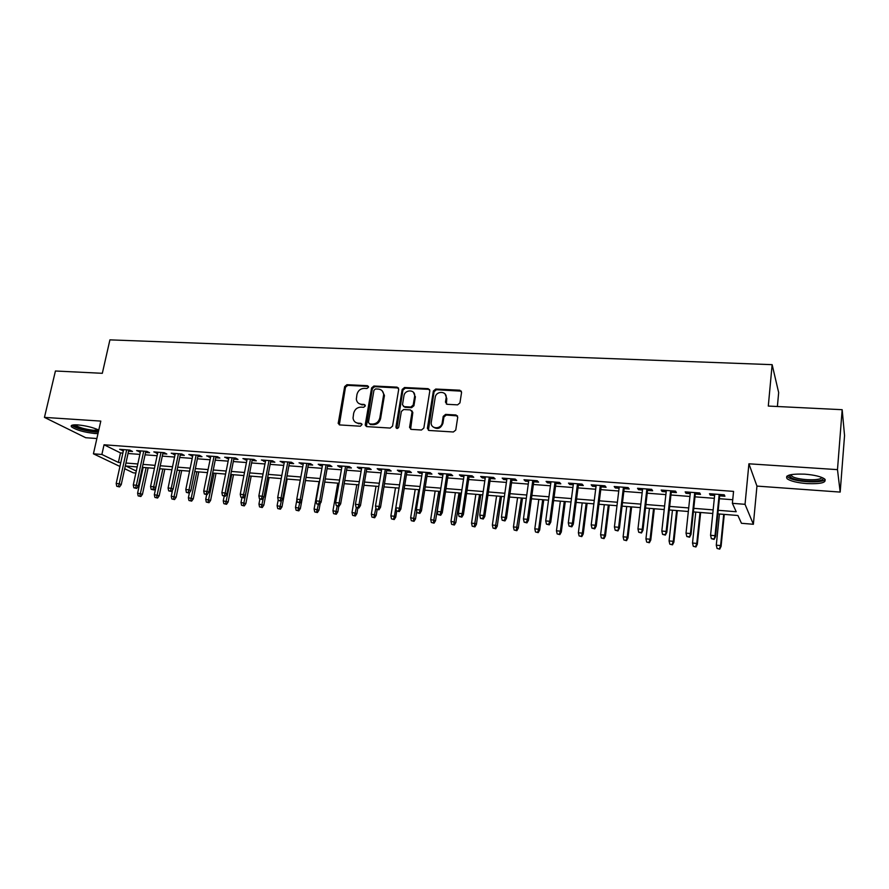 <?xml version="1.0" encoding="UTF-8"?>
<svg xmlns="http://www.w3.org/2000/svg" width="889" height="889" viewBox="0 0 889 889"><rect width="100%" height="100%" fill="white"/><g stroke="black" fill="none" stroke-linecap="round" stroke-linejoin="round"><path stroke-width="1.33" d="M368.546 387.171L367.424 385.693L346.932 384.693L344.665 386.593L338.198 423.42L339.776 424.931L360.389 426.22L362.034 424.52L360.89 423.353L358.211 423.197C355.211 422.808 353.489 421.086 353.044 418.041L353.655 413.274C354.722 409.362 357.167 407.318 361.001 407.14L363.679 407.295L365.29 405.951L364.168 404.451L361.501 404.306C358.478 403.939 356.756 402.217 356.333 399.139L356.956 394.494C358 390.615 360.445 388.571 364.268 388.371L366.935 388.504L368.546 387.171M368.468 386.415L347.743 385.37L345.477 387.271L339.331 424.853M361.89 424.02L358.211 423.197M365.19 405.14L361.501 404.306M804.789 474.159C790.454 473.715 784.598 475.282 787.243 478.849C790.821 481.216 797.333 482.794 806.812 483.594C821.18 484.116 827.092 482.549 824.548 478.904C820.936 476.537 814.357 474.948 804.789 474.159M98.79 430.043C92.845 427.387 85.822 425.675 77.721 424.898C72.342 424.62 70.298 425.286 71.576 426.887C76.287 430.076 84.022 432.276 94.79 433.499L97.99 433.576M457.568 404.862L459.946 402.895L461.569 392.393L459.835 390.215L435.732 389.038L433.376 390.993L427.387 428.376L429.109 430.476L453.357 431.987L455.746 430.076L457.735 417.197L455.99 414.985L445.6 414.396L443.222 416.363L442.222 422.675C441.377 429.731 430.132 429.287 431.254 422.264L435.199 397.472C436.055 390.415 447.411 390.916 446.111 397.972L445.456 402.139L447.178 404.306L457.568 404.862M842.172 409.696L844.55 435.599L840.183 492.084L837.482 469.636L842.172 409.696L768.296 406.062L772.141 364.668L109.914 339.865L102.324 373.302L55.429 371.002L44.45 417.386L100.801 421.097L93.423 453.812L101.879 454.468L104.046 444.778L733.558 491.395L732.38 503.33L745.038 504.319L753.372 524.277L741.459 523.288L737.914 515.498L717.834 513.875M837.482 469.636L748.916 463.802L745.038 504.319M398.717 389.271L397.072 387.148L373.902 386.015L371.602 387.926L365.29 424.453L366.901 426.62L390.215 428.065L392.549 426.131L398.717 389.271M404.517 387.515L428.142 388.671L429.854 390.704L423.842 428.042L421.475 430.009L411.263 429.376L409.562 427.387L412.074 411.874L410.385 409.907L403.673 409.529L401.339 411.474L398.739 427.131C397.639 428.876 396.694 428.887 395.916 427.164L402.184 389.449L404.517 387.515L405.251 388.204L428.854 389.36L428.142 388.671M44.45 417.386L85.711 437.721L96.868 438.521M128.538 451.145L132.505 451.445L129.827 450.09L119.659 449.323L123.371 450.756M145.574 452.434L149.574 452.734L146.929 451.379L136.639 450.601L140.395 452.045M162.798 453.734L166.832 454.046L164.243 452.679L153.83 451.89L157.631 453.346M180.234 455.057L184.301 455.368L181.767 454.001L171.221 453.201L175.055 454.668M197.869 456.39L201.981 456.702L199.492 455.335L188.824 454.523L192.702 456.001M215.727 457.735L219.872 458.057L217.438 456.679L206.637 455.868L210.549 457.346M233.796 459.102L237.985 459.424L235.596 458.046L224.673 457.224L228.629 458.713M252.087 460.491L256.321 460.813L253.976 459.435L242.919 458.602L246.92 460.102M270.6 461.891L274.868 462.213L272.59 460.835L261.399 459.991L265.433 461.502M289.347 463.302L293.659 463.636L291.436 462.247L280.102 461.391L284.18 462.913M308.327 464.747L312.672 465.069L310.505 463.68L299.037 462.825L303.16 464.347M327.541 466.192L331.93 466.525L329.819 465.136L318.206 464.258L320.351 465.647L322.374 465.803M346.999 467.67L351.422 468.003L349.388 466.603L337.62 465.725L339.698 467.114L341.832 467.281M366.701 469.159L371.169 469.492L369.191 468.103L357.278 467.203L359.289 468.603L361.534 468.77M386.648 470.67L391.171 471.014L389.249 469.603L377.18 468.703L379.136 470.103L381.492 470.281M406.862 472.192L411.418 472.537L409.573 471.137L397.35 470.214L399.239 471.615L401.706 471.803M427.331 473.748L431.932 474.093L430.154 472.681L417.774 471.748L419.597 473.159L422.175 473.359M448.067 475.315L452.712 475.659L451.012 474.259L438.466 473.315L440.211 474.715L442.922 474.926M469.07 476.904L473.77 477.26L472.137 475.848L459.424 474.882L461.102 476.304L463.936 476.515M490.35 478.515L495.095 478.871L493.539 477.449L480.66 476.482L482.271 477.904L485.216 478.126M511.908 480.138L516.709 480.505L515.231 479.082L502.185 478.104L503.707 479.527L506.786 479.749M533.767 481.794L538.612 482.16L537.212 480.738L523.988 479.749L525.432 481.16L528.655 481.405M555.914 483.472L560.803 483.838L559.492 482.416L546.09 481.405L547.457 482.827L550.802 483.083M578.35 485.172L583.306 485.538L582.062 484.116L568.482 483.094L569.771 484.516L573.261 484.783M601.097 486.883L606.098 487.261L604.953 485.839L591.185 484.805L592.385 486.227L596.019 486.505M624.167 488.628L629.212 489.017L628.156 487.583L614.199 486.527L615.31 487.961L619.088 488.25M647.536 490.395L652.648 490.784L651.681 489.35L637.524 488.283L638.546 489.717L642.48 490.017M671.239 492.195L676.407 492.584L675.54 491.15L661.183 490.061L662.116 491.506L666.194 491.806M695.276 494.006L700.499 494.406L699.721 492.962L685.175 491.873L685.997 493.306L690.242 493.628M104.046 444.778L120.482 452.912L122.86 453.101M128.027 453.49L139.884 454.401M145.063 454.801L157.12 455.724M162.298 456.113L174.555 457.046M179.734 457.446L192.202 458.402M197.38 458.802L210.06 459.769M215.238 460.158L228.14 461.147M233.318 461.547L246.442 462.547M251.609 462.947L264.966 463.969M270.134 464.358L283.713 465.403M288.881 465.792L302.693 466.847M307.872 467.247L321.918 468.314M327.085 468.714L341.387 469.803M346.554 470.203L361.101 471.314M366.257 471.703L381.059 472.837M386.226 473.237L401.283 474.382M406.44 474.782L421.764 475.948M426.909 476.348L442.511 477.537M447.656 477.938L463.536 479.149M468.67 479.538L484.827 480.771M489.961 481.171L506.408 482.427M511.531 482.816L528.277 484.094M533.389 484.483L550.435 485.794M555.547 486.183L572.905 487.505M578.006 487.894L595.674 489.25M600.764 489.639L618.755 491.017M623.834 491.406L642.147 492.806M647.225 493.195L665.883 494.617M670.939 495.006L689.942 496.462M694.976 496.84L714.334 498.318M719.368 498.707L732.736 499.729M719.657 495.851L724.924 496.251L724.257 494.817L709.489 493.706L710.233 495.14L714.623 495.473M777.386 406.517L778.664 392.571L772.141 364.668M748.916 463.802L756.95 486.094L840.183 492.084M756.95 486.094L753.372 524.277M142.696 467.381L141.04 473.459M135.861 473.037L133.25 472.815L124.693 468.736M718.201 510.297L736.203 511.731L732.38 503.33M101.879 454.468L118.393 462.424L120.771 462.613M125.949 463.025L137.817 463.969M142.996 464.391L155.075 465.347M160.253 465.758L172.533 466.747M177.711 467.158L190.202 468.159M195.38 468.57L208.082 469.581M213.26 469.992L226.184 471.026M231.362 471.437L244.497 472.492M249.687 472.904L263.055 473.97M268.234 474.382L281.824 475.471M287.003 475.882L300.838 476.982M306.016 477.393L320.084 478.515M325.263 478.938L339.576 480.071M344.754 480.493L359.323 481.649M364.49 482.06L379.314 483.249M384.481 483.66L399.561 484.861M404.728 485.272L420.075 486.494M425.231 486.916L440.855 488.161M446.011 488.572L461.913 489.839M467.058 490.25L483.238 491.539M488.383 491.95L504.863 493.262M509.997 493.673L526.766 495.017M531.889 495.429L548.957 496.784M554.08 497.195L571.46 498.585M576.572 498.985L594.274 500.407M599.375 500.807L617.399 502.252M622.489 502.652L640.836 504.119M645.914 504.519L664.605 506.019M669.673 506.419L688.708 507.941M693.764 508.341L713.156 509.886M119.926 466.458L93.423 453.812M137.184 466.936L125.86 466.014L136.295 471.037M712.789 513.475L693.387 511.897M688.33 511.497L669.284 509.953M664.216 509.541L645.514 508.03M640.436 507.619L622.067 506.13M616.977 505.719L598.942 504.263M593.841 503.852L576.128 502.418M571.016 502.007L553.625 500.607M548.502 500.185L531.422 498.807M526.299 498.396L509.519 497.04M504.374 496.618L487.894 495.284M482.749 494.873L466.558 493.562M461.413 493.151L445.5 491.861M440.344 491.439L424.72 490.183M419.552 489.761L404.195 488.517M391.504 518.887L394.216 519.543L391.504 518.887L390.871 515.931L394.416 516.242L399.028 488.105L383.948 486.883M378.77 486.461L363.945 485.272M358.767 484.849L344.199 483.672M339.02 483.249L324.696 482.094M319.518 481.671L305.438 480.538M300.26 480.116L286.425 479.004M281.246 478.582L267.645 477.482M262.455 477.06L249.087 475.982M243.908 475.559L230.762 474.504M225.573 474.081L212.649 473.037M207.47 472.615L194.758 471.592M189.579 471.17L177.089 470.159M171.899 469.736L159.62 468.747M154.442 468.325L142.362 467.347M120.482 452.912L118.393 462.424M122.371 450.679L122.615 449.545M139.306 451.956L139.562 450.823M156.453 453.257L156.697 452.112M173.8 454.568L174.044 453.412M191.357 455.901L191.591 454.735M209.115 457.235L209.348 456.068M227.095 458.602L227.328 457.424M245.286 459.98L245.52 458.791M263.711 461.369L263.944 460.18M282.358 462.78L282.58 461.58M301.238 464.202L301.46 463.002M320.351 465.647L320.562 464.436M339.698 467.114L339.909 465.892M359.289 468.603L359.512 467.37M379.136 470.103L379.347 468.859M399.239 471.615L399.439 470.37M419.597 473.159L419.797 471.903M440.211 474.715L440.411 473.459M461.102 476.304L461.302 475.026M482.271 477.904L482.46 476.615M503.707 479.527L503.896 478.238M525.432 481.16L525.621 479.871M547.457 482.827L547.635 481.527M569.771 484.516L569.938 483.205M592.385 486.227L592.552 484.905M615.31 487.961L615.477 486.627M638.546 489.717L638.702 488.372M662.116 491.506L662.261 490.15M685.997 493.306L686.152 491.95M710.233 495.14L710.367 493.762M358.745 403.417L362.301 404.962M355.589 422.364L359.023 423.82M398.505 387.993L374.68 386.693L372.391 388.615L366.379 426.509M375.558 388.938L373.947 390.282L368.424 422.375L369.557 423.886L372.402 424.064C376.291 423.897 378.77 421.842 379.825 417.886L383.659 394.716C383.392 391.371 381.637 389.493 378.392 389.082L375.558 388.938M382.159 390.782L384.437 395.394L380.603 418.53C379.547 422.475 377.08 424.531 373.191 424.698L370.346 424.52M429.631 389.571L428.854 389.36M411.807 410.729L412.818 412.529L410.607 429.209M405.251 388.204L402.928 390.138L396.827 428.442M414.607 396.505L414.663 395.983C415.396 389.26 404.739 389.26 403.917 395.961L402.473 404.762L404.151 406.651L410.851 407.029L413.196 405.073L414.607 396.505L415.33 397.183L413.529 392.382M403.484 406.495L404.151 406.651M415.33 397.183L413.93 405.74L411.596 407.684L404.895 407.318M445.089 393.994L446.8 398.661L446.367 404.084M433.21 426.998C437.566 429.754 440.8 428.531 442.922 423.32L442.222 422.675M457.502 415.885L446.289 415.052L443.911 417.019L442.922 423.32M461.38 391.171L436.432 389.738L434.076 391.682L428.398 430.298M138.151 495.884L140.862 496.507L138.151 495.884L137.606 493.173L142.462 494.284L148.13 467.814M139.817 496.04L146.129 467.658M137.606 493.173L143.14 467.414M142.462 494.284L140.862 496.507M118.448 486.416L116.748 486.272L119.548 486.916L118.448 486.416L119.248 483.749L116.192 483.483L123.627 449.623M126.671 449.856L119.248 483.749L121.226 484.638L128.794 450.012M119.548 486.916L121.226 484.638M116.192 483.483L116.748 486.272M98.49 431.332L93.99 431.465C82.677 430.032 75.865 427.853 73.543 424.931L73.543 424.931M74.943 424.82L75.065 424.964C78.832 427.542 85.033 429.309 93.656 430.287L98.546 429.92M71.876 425.275L72.009 425.431C76.687 428.609 84.377 430.809 95.056 432.01L98.323 432.076M822.97 477.96C825.603 482.249 800.478 482.294 791.821 478.104L789.032 475.837L789.21 475.082M789.032 475.837L790.377 474.782L792.955 476.882C800.233 480.393 821.225 480.86 821.836 477.449M786.787 476.237L789.743 478.26C798.233 482.316 822.358 483.238 825.192 479.527M154.897 497.407L157.597 498.029L154.897 497.407L154.342 494.673L159.198 495.795L164.809 469.17M156.575 497.562L162.843 469.003M154.342 494.673L159.82 468.77M159.198 495.795L157.597 498.029M171.833 498.94L174.533 499.562L171.833 498.94L171.266 496.195L176.133 497.318L181.689 470.537M173.533 499.096L179.756 470.381M171.266 496.195L172.566 489.961M176.133 497.318L174.533 499.562M188.968 500.496L191.668 501.118L188.968 500.496L188.39 497.729L193.269 498.862L198.758 471.915M190.691 500.651L196.858 471.759M188.39 497.729L189.413 492.75M193.269 498.862L191.668 501.118M206.292 502.074L209.004 502.696L206.292 502.074L205.726 499.296L210.593 500.418L216.027 473.304M208.037 502.229L214.16 473.159M205.726 499.296L206.67 494.606M210.593 500.418L209.004 502.696M135.573 487.928L133.85 487.772L136.65 488.428L135.573 487.928L136.384 485.238L133.283 484.972L140.64 450.901M143.729 451.134L136.384 485.238L138.317 486.139L145.818 451.29M136.65 488.428L138.317 486.139M133.283 484.972L133.85 487.772M152.897 489.461L151.152 489.306L153.953 489.95L152.897 489.461L153.719 486.75L150.574 486.472L157.864 452.201M160.987 452.434L153.719 486.75L155.619 487.65L163.043 452.59M153.953 489.95L155.619 487.65M150.574 486.472L151.152 489.306M170.432 491.006L168.666 490.85L171.466 491.495L170.432 491.006L171.255 488.283L168.088 488.005L175.3 453.512M178.456 453.746L171.255 488.283L173.122 489.172L180.467 453.901M171.466 491.495L173.122 489.172M168.088 488.005L168.666 490.85M188.168 492.562L186.39 492.406L189.19 493.062L188.168 492.562L189.013 489.828L185.801 489.55L192.935 454.835M196.136 455.079L189.013 489.828L190.846 490.728L198.114 455.224M189.19 493.062L190.846 490.728M185.801 489.55L186.39 492.406M223.839 503.663L226.539 504.296L223.839 503.663L223.25 500.863L228.129 502.007L233.496 474.726M225.595 503.83L231.673 474.57M223.25 500.863L224.184 496.151M228.129 502.007L226.539 504.296M206.137 494.151L204.326 493.984L207.137 494.64L206.137 494.151L206.981 491.395L203.725 491.106L210.793 456.179M214.027 456.424L206.981 491.395L208.782 492.295L215.96 456.568M207.137 494.64L208.782 492.295M203.725 491.106L204.326 493.984M241.586 505.274L244.286 505.908L241.586 505.274L240.997 502.463L245.864 503.596L251.176 476.148M243.364 505.441L249.387 476.004M240.997 502.463L241.919 497.718M245.864 503.596L244.286 505.908M224.306 495.751L222.483 495.584L225.295 496.251L224.306 495.751L225.173 492.973L221.883 492.695L228.862 457.535M232.129 457.791L225.173 492.973L226.928 493.884L234.029 457.924M225.295 496.251L226.928 493.884M221.883 492.695L222.483 495.584M259.544 506.908L262.244 507.541L259.544 506.908L258.943 504.074L263.822 505.219L269.067 477.593M261.344 507.074L263.444 497.796M258.943 504.074L259.899 499.073M263.822 505.219L262.244 507.541M242.708 497.373L240.863 497.207L243.675 497.873L242.708 497.373L243.586 494.584L240.252 494.295L247.142 458.913M250.465 459.168L243.586 494.584L245.308 495.484L252.32 459.302M243.675 497.873L245.308 495.484M240.252 494.295L240.863 497.207M277.712 508.552L280.424 509.197L277.712 508.552L277.112 505.708L281.991 506.852L287.158 479.06M279.546 508.719L281.38 500.796M277.112 505.708L278.19 499.94M281.991 506.852L280.424 509.197M261.344 499.018L259.466 498.851L262.277 499.507L261.344 499.018L262.233 496.206L258.855 495.918L265.655 460.313M269.011 460.558L262.233 496.206L263.911 497.118L270.834 460.702M262.277 499.507L263.911 497.118M258.855 495.918L259.466 498.851M296.104 510.23L298.815 510.864L296.104 510.23L295.504 507.363L300.371 508.508L305.483 480.538M297.959 510.397L299.715 502.818M295.504 507.363L296.882 499.818M300.371 508.508L298.815 510.864M280.202 500.674L278.313 500.507L281.124 501.174L280.202 500.674L281.102 497.851L277.69 497.551L284.402 461.724M287.803 461.98L281.102 497.851L282.746 498.762L289.57 462.113M281.124 501.174L282.746 498.762M277.69 497.551L278.313 500.507M314.717 511.92L317.429 512.553L314.717 511.92L314.106 509.03L318.984 510.186L320.173 503.563M316.595 512.086L318.351 504.463M314.106 509.03L319.04 481.638M318.984 510.186L317.429 512.553M299.304 502.363L297.382 502.185L300.193 502.863L299.304 502.363L300.215 499.518L296.759 499.218L303.382 463.147M306.816 463.402L300.215 499.518L301.816 500.429L308.55 463.536M300.193 502.863L301.816 500.429M296.759 499.218L297.382 502.185M333.564 513.631L336.275 514.264L333.564 513.631L332.942 510.719L337.82 511.886L338.809 506.263M335.464 513.798L337.22 506.13M332.942 510.719L337.798 483.149M337.82 511.886L336.275 514.264M318.651 504.063L316.706 503.896L319.518 504.563L318.651 504.063L319.562 501.207L316.062 500.896L322.596 464.591M326.074 464.858L319.562 501.207L321.118 502.118L327.752 464.98M319.518 504.563L321.118 502.118M316.062 500.896L316.706 503.896M352.644 515.353L355.356 516.009L352.644 515.353L352.011 512.442L356.889 513.609L357.856 507.952M354.567 515.531L356.367 507.541M352.011 512.442L356.8 484.694M356.889 513.609L355.356 516.009M338.231 505.785L336.264 505.619L339.076 506.286L338.231 505.785L339.165 502.918L335.62 502.607L342.043 466.058M345.577 466.325L339.165 502.918L340.676 503.83L347.21 466.447M339.076 506.286L340.676 503.83M335.62 502.607L336.264 505.619M371.958 517.109L374.669 517.765L371.958 517.109L371.324 514.175L376.191 515.342L377.147 509.653M373.902 517.287L375.903 508.041M371.324 514.175L376.025 486.239M376.191 515.342L374.669 517.765M365.612 424.698L365.446 425.653M358.067 507.541L356.078 507.363L358.878 508.041L358.067 507.541L359.012 504.641L355.422 504.33L361.745 467.536M365.323 467.803L359.012 504.641L360.478 505.552L366.901 467.925M358.878 508.041L360.478 505.552M355.422 504.33L356.078 507.363M393.471 519.065L394.416 516.242L395.738 517.109L396.727 511.097M390.871 515.931L395.494 487.817M395.738 517.109L394.216 519.543M396.35 427.531L396.261 428.098M378.158 509.308L376.136 509.13L378.947 509.808L378.158 509.308L379.114 506.397L375.48 506.085L381.703 469.036M385.315 469.314L379.114 506.397L380.536 507.308L386.859 469.425M378.947 509.808L380.536 507.308M375.48 506.085L376.136 509.13M411.307 520.687L414.018 521.332L411.307 520.687L410.662 517.709L415.53 518.887L416.741 511.308M413.296 520.865L418.775 489.695M410.662 517.709L415.207 489.406M415.53 518.887L414.018 521.332M398.516 511.097L396.461 510.919L399.272 511.608L398.516 511.097L399.483 508.175L395.794 507.852L401.906 470.559M405.573 470.837L399.483 508.175L400.85 509.086L407.062 470.948M399.272 511.608L400.85 509.086M395.794 507.852L396.461 510.919M431.354 522.499L434.065 523.154L431.354 522.499L430.698 519.509L435.566 520.698L440.133 491.428M433.376 522.688L438.777 491.317M430.698 519.509L435.166 491.028M435.566 520.698L434.065 523.154M419.13 512.92L417.052 512.731L419.864 513.42L419.13 512.92L420.108 509.975L416.374 509.641L422.375 472.103M426.098 472.381L420.108 509.975L421.43 510.886L427.531 472.492M419.864 513.42L421.43 510.886M416.374 509.641L417.052 512.731M451.656 524.343L454.368 525.01L451.656 524.343L450.99 521.332L455.857 522.521L460.335 493.062M453.701 524.532L459.035 492.951M450.99 521.332L455.368 492.662M455.857 522.521L454.368 525.01M440.011 514.753L437.91 514.575L440.722 515.264L440.011 514.753L441.011 511.797L437.232 511.464L443.111 473.659M446.878 473.948L441.011 511.797L442.278 512.709L448.256 474.048M440.722 515.264L442.278 512.709M437.232 511.464L437.91 514.575M472.215 526.21L474.926 526.877L472.215 526.21L471.548 523.177L475.271 523.51L476.415 524.377L480.793 494.717M474.293 526.399L479.549 494.617M471.548 523.177L475.837 494.317M476.415 524.377L474.926 526.877M461.18 516.62L459.046 516.431L461.847 517.131L461.18 516.62L462.191 513.642L458.357 513.309L464.125 475.237M467.936 475.526L462.191 513.642L463.402 514.553L469.259 475.626M461.847 517.131L463.402 514.553M458.357 513.309L459.046 516.431M493.051 528.099L495.751 528.766L493.051 528.099L492.362 525.055L496.14 525.388L497.229 526.244L501.518 496.384M495.14 528.299L500.329 496.295M492.362 525.055L496.562 495.984M497.229 526.244L495.751 528.766M482.616 518.509L480.46 518.32L483.26 519.02L482.616 518.509L483.649 515.509L479.76 515.176L485.405 476.837M489.272 477.137L483.649 515.509L484.805 516.42L490.539 477.226M483.26 519.02L484.805 516.42M479.76 515.176L480.46 518.32M514.142 530.022L516.842 530.689L514.142 530.022L513.453 526.944L517.276 527.288L518.309 528.144L522.499 498.084M516.265 530.211L521.365 497.996M513.453 526.944L517.565 497.684M518.309 528.144L516.842 530.689M504.352 520.432L502.163 520.232L504.963 520.932L504.352 520.432L505.397 517.409L501.452 517.065L506.974 478.46M510.886 478.76L505.397 517.409L506.497 518.32L512.097 478.849M504.963 520.932L506.497 518.32M501.452 517.065L502.163 520.232M535.511 531.955L538.212 532.633L535.511 531.955L534.811 528.866L538.69 529.211L539.667 530.077L543.757 499.807M537.667 532.155L538.69 529.211L542.69 499.718M534.811 528.866L538.823 499.407M539.667 530.077L538.212 532.633M526.377 522.365L524.154 522.176L526.955 522.876L526.377 522.365L527.433 519.332L523.443 518.976L528.833 480.104M532.8 480.404L527.433 519.332L528.477 520.243L533.945 480.493M526.955 522.876L528.477 520.243M523.443 518.976L524.154 522.176M557.159 533.922L559.859 534.6L557.159 533.922L556.458 530.811L560.381 531.166L561.303 532.022L565.293 501.54M559.348 534.122L560.381 531.166L564.282 501.463M556.458 530.811L560.37 501.152M561.303 532.022L559.859 534.6M548.691 524.332L546.446 524.143L549.246 524.843L548.691 524.332L549.769 521.276L545.724 520.921L550.98 481.771M554.992 482.082L549.769 521.276L550.747 522.187L556.081 482.16M549.246 524.843L550.747 522.187M545.724 520.921L546.446 524.143M579.106 535.923L581.795 536.589L579.106 535.923L578.383 532.778L582.362 533.133L583.228 534L587.118 503.307M581.306 536.123L582.362 533.133L586.162 503.23M578.383 532.778L582.195 502.907M583.228 534L581.795 536.589M571.316 526.332L569.038 526.132L571.838 526.833L571.316 526.332L572.405 523.243L568.304 522.888L573.427 483.46M577.494 483.772L572.405 523.243L573.327 524.166L578.528 483.849M571.838 526.833L573.327 524.166M568.304 522.888L569.038 526.132M601.331 537.934L604.02 538.612L601.331 537.934L600.608 534.778L604.642 535.145L605.442 536L609.221 505.096M603.564 538.134L604.642 535.145L608.32 505.03M600.608 534.778L604.309 504.696M605.442 536L604.02 538.612M594.252 528.355L591.952 528.144L594.741 528.855L594.252 528.355L595.363 525.243L591.207 524.888L596.186 485.172M600.308 485.483L595.363 525.243L596.219 526.166L601.264 485.561M594.741 528.855L596.219 526.166M591.207 524.888L591.952 528.144M623.856 539.979L626.534 540.656L623.856 539.979L623.122 536.8L627.212 537.167L627.956 538.023L631.623 506.908M626.123 540.19L627.212 537.167L630.79 506.841M623.122 536.8L626.723 506.508M627.956 538.023L626.534 540.656M646.681 542.057L649.359 542.735L646.681 542.057L645.947 538.856L650.081 539.223L650.77 540.079L654.315 508.741M648.981 542.257L650.081 539.223L653.548 508.686M645.947 538.856L649.437 508.352M650.77 540.079L649.359 542.735M669.817 544.157L672.495 544.835L669.817 544.157L669.073 540.934L673.273 541.312L673.884 542.168L677.318 510.597M672.151 544.368L673.273 541.312L676.618 510.542M669.073 540.934L672.451 510.208M673.884 542.168L672.495 544.835M617.511 530.4L615.166 530.2L617.955 530.911L618.633 527.277L614.421 526.91L619.244 486.916M623.433 487.228L618.633 527.277L619.422 528.199L624.322 487.294M617.955 530.911L619.422 528.199M614.421 526.91L615.166 530.2M641.091 532.478L638.713 532.267L641.491 532.978L642.225 529.333L637.958 528.966L642.636 488.672M646.881 488.994L642.225 529.333L642.958 530.255L647.692 489.05M641.491 532.978L642.958 530.255M637.958 528.966L638.713 532.267M664.994 534.589L662.594 534.378L665.372 535.089L666.15 531.422L661.816 531.044L666.339 490.45M670.639 490.784L666.15 531.422L666.817 532.333L671.395 490.839M665.372 535.089L666.817 532.333M661.816 531.044L662.594 534.378M693.276 546.279L695.943 546.968L693.276 546.279L692.52 543.035L696.776 543.423L697.32 544.279L700.643 512.486M695.643 546.502L696.776 543.423L700.01 512.442M692.52 543.035L695.776 512.097M697.32 544.279L695.943 546.968M689.242 536.723L686.808 536.512L689.575 537.223L690.42 533.533L686.019 533.156L690.386 492.262M694.742 492.595L690.42 533.533L691.009 534.456L695.42 492.639M689.575 537.223L691.009 534.456M686.019 533.156L686.808 536.512M717.056 548.446L719.723 549.135L717.056 548.446L716.29 545.179L720.601 545.557L721.079 546.413L724.268 514.398M719.445 548.657L720.601 545.557L723.713 514.353M716.29 545.179L719.423 514.009M721.079 546.413L719.723 549.135M713.834 538.89L711.367 538.667L714.123 539.39L715.023 535.678L710.567 535.289L714.767 494.095M719.19 494.428L715.023 535.678L715.545 536.6L719.79 494.473M714.123 539.39L715.545 536.6M710.567 535.289L711.367 538.667M368.224 386.382L367.424 385.693M361.701 423.986L360.89 423.353M364.968 405.106L364.168 404.451M339.053 423.42L338.209 422.786M345.477 387.271L344.665 386.593M347.743 385.37L346.932 384.693M366.101 425.086L365.29 424.453M372.391 388.615L371.602 387.926M374.68 386.693L373.902 386.015M397.828 387.837L397.072 387.148M373.191 424.698L372.402 424.064M380.603 418.53L379.825 417.886M384.337 396.55L383.57 395.883M410.329 427.809L409.585 427.176M412.785 412.729L412.052 412.074M396.705 427.587L395.938 426.964M402.928 390.138L402.184 389.449M411.596 407.684L410.851 407.029M413.93 405.74L413.196 405.073M446.145 402.795L445.456 402.128M446.789 398.717L446.1 398.028M443.911 417.019L443.222 416.363M446.289 415.052L445.6 414.396M456.668 415.652L455.99 414.985M428.12 428.898L427.409 428.265M434.076 391.682L433.376 390.993M436.432 389.738L435.732 389.038M460.502 390.916L459.835 390.215M339.031 424.042L338.198 423.42M366.068 425.553L365.268 424.931M384.437 395.394L383.659 394.716M410.296 428.02L409.562 427.387M412.818 412.529L412.074 411.874M396.683 427.798L395.916 427.164M415.396 396.661L414.663 395.983M446.145 402.817L445.456 402.139M446.8 398.661L446.111 397.972M428.109 429.009L427.387 428.376M791.299 474.593L791.188 475.871"/></g></svg>
